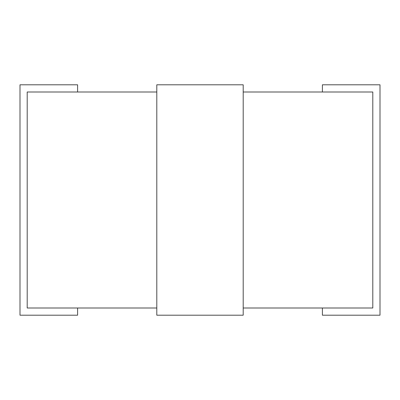 <?xml version="1.0" encoding="UTF-8"?>
<svg xmlns="http://www.w3.org/2000/svg" width="400" height="400" viewBox="0 0 400 400"><rect width="100%" height="100%" fill="white"/><g stroke="black" fill="none" stroke-linecap="round" stroke-linejoin="round"><path stroke-width="0.6" d="M156.8 308L27.2 308L27.2 92L156.8 92M243.2 92L372.8 92L372.8 308L243.2 308M77.6 92L77.6 84.8L20 84.8L20 315.2L77.6 315.2L77.6 308M322.4 92L322.4 84.8L380 84.8L380 315.2L322.4 315.2L322.4 308M243.2 315.2L156.8 315.2L156.8 84.8L243.2 84.8L243.2 315.2"/></g></svg>
